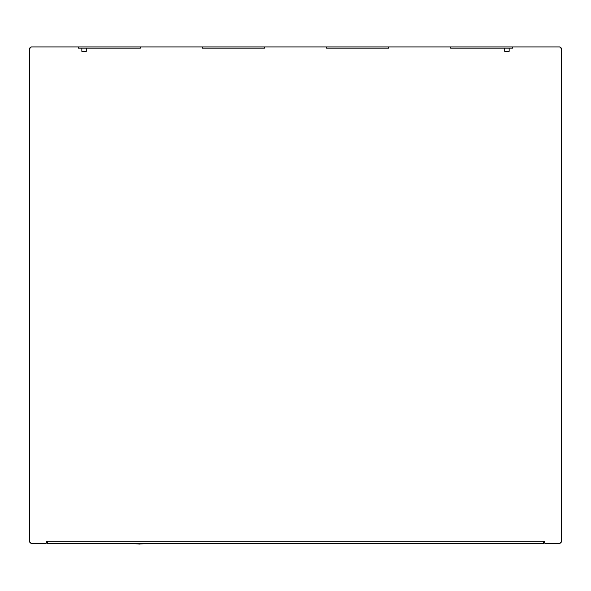 <?xml version="1.0" encoding="UTF-8"?>
<svg xmlns="http://www.w3.org/2000/svg" width="591" height="591" viewBox="0 0 591 591"><rect width="100%" height="100%" fill="white"/><g stroke="black" fill="none" stroke-linecap="round" stroke-linejoin="round"><path stroke-width="0.89" d="M544.872 543.129A2.128 2.128 0 0 1 543.72 541.238L543.631 543.365L47.369 543.365L47.28 541.238A2.128 2.128 0 0 1 46.128 543.129M504.714 51.358L509.147 51.358L509.147 48.167L512.692 48.167L450.637 48.167L450.637 46.925L450.637 48.167L504.714 48.167L504.714 51.358L509.147 51.358M81.853 51.358L86.286 51.358L86.286 48.167L140.363 48.167L140.363 46.925L326.528 46.925L326.528 48.167L326.528 46.925L559.677 46.925L561.45 48.698L561.45 541.592L559.677 543.365L544.872 543.365L544.872 541.238L46.128 541.238L46.128 543.365L31.323 543.365L29.55 541.592L29.55 48.698L31.323 46.925L140.363 46.925L140.363 48.167L78.308 48.167L78.308 46.925L78.308 48.167L81.853 48.167L81.853 51.358L86.286 51.358M559.714 543.328A2.128 2.128 0 0 0 561.413 541.629M561.413 48.661A2.128 2.128 0 0 0 559.714 46.962M388.582 48.167L326.528 48.167L388.582 48.167L388.582 46.925L388.582 48.167M202.418 48.167L264.473 48.167L264.473 46.925L264.473 48.167L202.418 48.167L202.418 46.925L202.418 48.167M512.692 48.167L512.692 46.925L512.692 48.167M31.286 543.328A2.128 2.128 0 0 1 29.587 541.629M29.587 48.661A2.128 2.128 0 0 1 31.286 46.962M130.042 543.365L139.38 544.075L148.733 543.365"/></g></svg>
